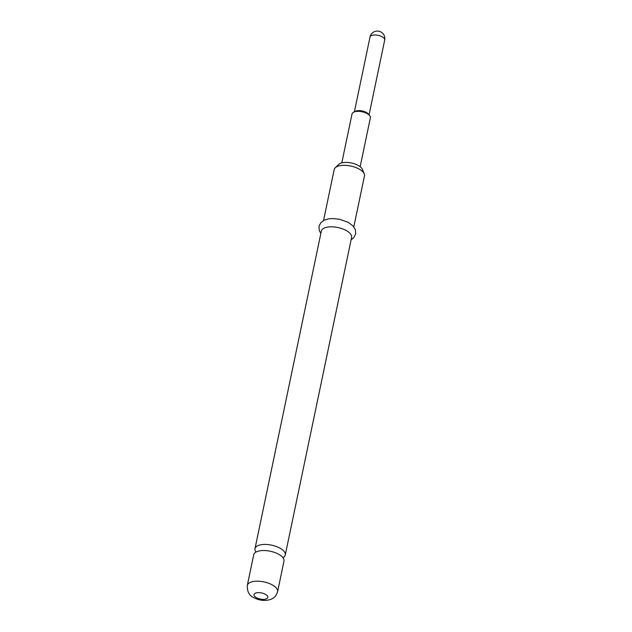 <?xml version="1.0" encoding="UTF-8"?>
<svg xmlns="http://www.w3.org/2000/svg" width="632" height="632" viewBox="0 0 632 632"><rect width="100%" height="100%" fill="white"/><g stroke="black" fill="none" stroke-linecap="round" stroke-linejoin="round"><path stroke-width="0.95" d="M282.97 557.708A15.46 6.857 -168.2 0 0 285.261 554.999A15.46 6.857 -168.2 0 0 279.723 548.031A15.46 6.857 -168.2 0 0 264.239 544.428A15.46 6.857 -168.2 0 0 254.988 548.679A15.46 6.857 -168.2 0 0 256.007 552.076M360.161 166.698L370.376 117.765A9.369 4.155 -168.2 0 0 369.602 115.506L368.266 113.926A7.497 3.326 -168.2 0 0 366.205 112.362A7.497 3.326 -168.2 0 0 355.508 111.264L353.651 112.172A9.369 4.155 -168.2 0 0 352.032 113.934L341.809 162.866M369.602 115.506A9.369 4.155 -168.2 0 0 367.026 113.539A9.369 4.155 -168.2 0 0 353.651 112.172M253.716 554.778A15.46 6.857 11.8 0 1 262.967 550.527A15.46 6.857 11.8 0 1 278.443 554.13A15.46 6.857 11.8 0 1 283.981 561.098L277.582 591.757A15.46 6.857 11.8 0 0 272.044 584.79A15.46 6.857 11.8 0 0 256.56 581.187A15.46 6.857 11.8 0 0 247.31 585.437L253.716 554.778M335.221 167.796L338.673 164.423A12.648 5.609 11.8 0 1 358.067 165.355A12.648 5.609 11.8 0 1 362.413 169.384L364.23 173.855A15.46 6.857 -168.2 0 0 358.921 168.934A15.46 6.857 -168.2 0 0 335.221 167.796A15.46 6.857 -168.2 0 0 334.186 169.581L323.545 220.521M254.988 548.679L321.34 231.083A15.46 6.857 11.8 0 1 330.591 226.833A15.46 6.857 11.8 0 1 346.067 230.435A15.46 6.857 11.8 0 1 351.605 237.403L285.261 554.999M353.817 226.849L364.459 175.901A15.46 6.857 -168.2 0 0 364.23 173.855M369.064 114.882L384.69 40.1A7.497 3.326 -168.2 0 0 382.005 36.719A7.497 3.326 -168.2 0 0 371.64 35.479A7.497 3.326 -168.2 0 0 370.012 37.035L354.394 111.817M256.537 597.73A7.031 3.113 11.8 0 1 255.541 593.108A7.031 3.113 11.8 0 1 265.258 594.262A7.031 3.113 11.8 0 1 266.254 598.891A7.031 3.113 11.8 0 1 256.537 597.73M384.69 40.1A7.497 7.497 0 0 0 374.586 31.6A7.497 7.497 0 0 0 370.012 37.035M247.31 585.437C247.088 591.726 249.348 595.834 254.072 597.754C259.847 600.724 265.527 601.222 271.12 599.247C272.89 598.267 275.505 597.848 277.582 591.757M351.123 239.741L353.699 237.758L355.674 233.982L355.389 229.724L353.225 226.138L348.24 222.353L339.502 219.265L332.653 218.546L328.474 218.885L324.248 220.165L320.898 222.59L318.994 226.28L319.271 230.53L320.851 233.421"/></g></svg>
